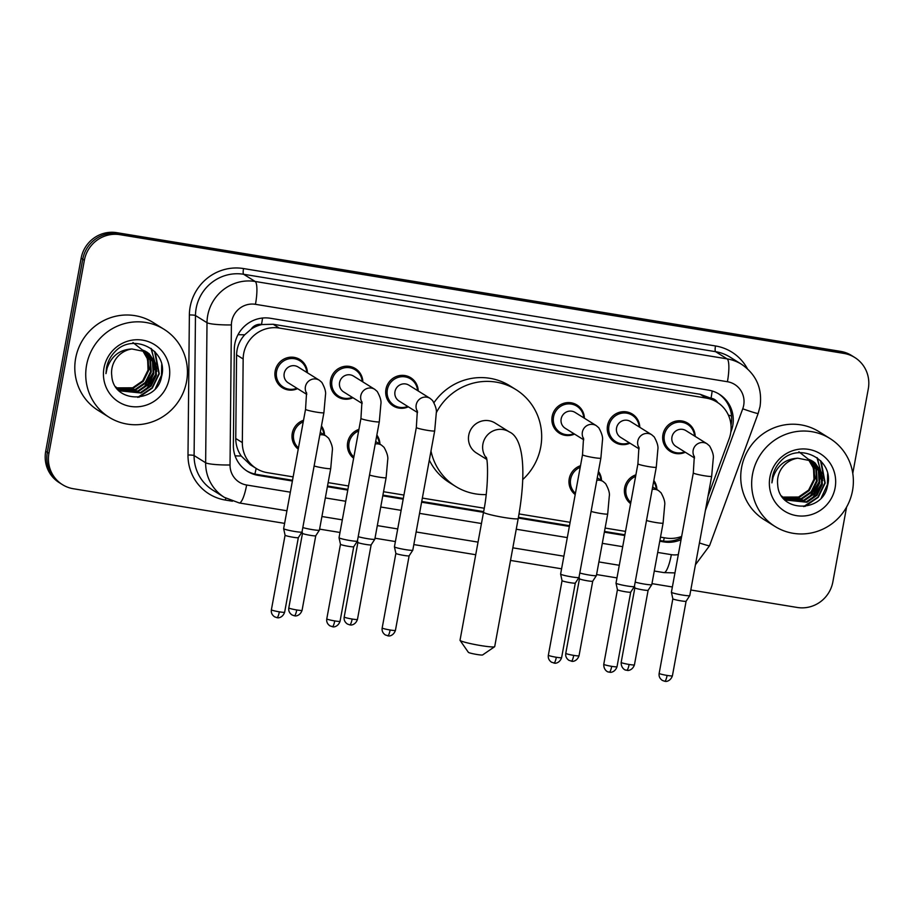 <?xml version="1.0" encoding="UTF-8"?>
<svg xmlns="http://www.w3.org/2000/svg" width="914" height="914" viewBox="0 0 914 914"><rect width="100%" height="100%" fill="white"/><g stroke="black" fill="none" stroke-linecap="round" stroke-linejoin="round"><path stroke-width="1.37" d="M575.203 494.565A16.589 16.144 -58 0 1 580.504 465.717M353.627 458.222A16.589 16.144 -58 0 1 358.928 429.386M298.238 449.14A16.589 16.144 -58 0 1 303.528 420.291M630.603 503.648A16.589 16.144 -58 0 1 635.893 474.812M352.953 397.739A16.589 16.144 -58 0 1 330.56 380.121A16.589 16.144 -58 0 1 362.835 381.903M297.553 388.656A16.589 16.144 -58 0 1 275.171 371.038A16.589 16.144 -58 0 1 307.435 372.809M574.529 434.081A16.589 16.144 -58 0 1 552.147 416.464A16.589 16.144 -58 0 1 584.412 418.235M408.341 406.821A16.589 16.144 -58 0 1 385.959 389.215A16.589 16.144 -58 0 1 418.224 390.986M629.917 443.164A16.589 16.144 -58 0 1 607.536 425.547A16.589 16.144 -58 0 1 639.8 427.329M685.317 452.247A16.589 16.144 -58 0 1 662.936 434.641A16.589 16.144 -58 0 1 695.2 436.412M707.984 496.325L729.166 438.709A31.11 30.276 122 0 0 730.594 433.487A31.11 30.276 122 0 0 717.067 402.171A31.11 30.276 122 0 0 706.191 398.081L279.261 328.057A31.11 30.276 122 0 0 243.158 358.996L242.336 442.604A31.11 30.276 122 0 0 256.377 468.551A31.11 30.276 122 0 0 267.254 472.641L293.143 476.891M251.179 329.143A31.11 30.276 -58 0 1 262.044 324.539L261.518 324.447A10.374 10.088 122 0 0 251.179 329.143L244.701 334.787C239.514 340.534 236.806 347.24 236.577 354.895L235.755 438.503C235.778 444.867 237.606 450.705 241.216 456.006L250.299 464.758L256.377 468.551M717.776 402.628A10.374 10.088 122 0 0 711.035 398.173L710.509 398.093A31.11 30.276 -58 0 1 710.989 398.378L717.067 402.171M710.509 398.093L700.101 394.277L273.183 324.264L262.044 324.539M660.502 537.146L665.975 538.038A31.11 30.276 122 0 0 681.65 536.438M328.137 482.626L348.531 485.974M383.537 491.721L403.931 495.057M422.359 498.084L484.226 508.23M519.015 513.931L570.119 522.317M605.114 528.052L625.507 531.4M598.442 471.396A16.589 16.144 -58 0 1 601.515 480.501M376.865 435.053A16.589 16.144 -58 0 1 379.938 444.158M321.465 425.97A16.589 16.144 -58 0 1 324.539 435.075M653.83 480.478A16.589 16.144 -58 0 1 656.903 489.584M730.8 432.208L731.337 430.734A31.11 30.276 122 0 0 732.765 425.513A31.11 30.276 122 0 0 719.238 394.197A31.11 30.276 122 0 0 708.361 390.107L270.418 318.278A31.11 30.276 122 0 0 234.315 349.217L233.367 445.369A31.11 30.276 122 0 0 247.42 471.316A31.11 30.276 122 0 0 258.285 475.406L292.389 481.004M718.427 393.706A31.11 30.276 -58 0 1 731.143 424.507A31.11 30.276 -58 0 1 731.006 425.25M846.593 507.076L832.86 581.898A31.11 30.276 -58 0 1 797.271 607.467L690.801 589.998M284.608 523.379L73.337 488.739A31.11 30.276 -58 0 1 62.46 484.649A31.11 30.276 -58 0 1 48.933 453.333L84.374 260.239A31.11 30.276 -58 0 1 119.974 234.681L843.896 353.41A31.11 30.276 -58 0 1 854.773 357.5A31.11 30.276 -58 0 1 868.3 388.816L852.773 473.395M672.373 586.982L651.979 583.635M616.973 577.899L596.579 574.552M561.584 568.805L510.526 560.431M475.726 554.729L413.825 544.573M395.396 541.556L375.003 538.209M340.008 532.474L319.603 529.126M62.46 484.649L59.227 482.626A31.11 30.276 -58 0 1 45.7 451.31L81.14 258.228A31.11 30.276 -58 0 1 116.729 232.659L840.663 351.387L842.274 352.393A31.11 30.276 -58 0 1 853.15 356.483A31.11 30.276 -58 0 0 842.274 352.393L118.352 233.664L842.274 352.393L843.896 353.41M81.14 258.228L82.751 259.233A31.11 30.276 -58 0 1 118.352 233.664A31.11 30.276 -58 0 0 82.751 259.233L47.322 452.316L82.751 259.233L84.374 260.239M60.85 483.632A31.11 30.276 -58 0 1 47.322 452.316A31.11 30.276 -58 0 0 60.85 483.632M659.748 541.248L663.793 541.911A31.11 30.276 122 0 0 681.056 539.671M327.383 486.739L347.777 490.087M382.783 495.822L403.177 499.17M421.605 502.197L483.495 512.343M518.307 518.055L569.365 526.43M604.36 532.165L624.753 535.513M292.526 480.273L256.674 474.4A31.11 30.276 -58 0 1 246.609 470.801M681.421 537.695A31.11 30.276 -58 0 1 662.182 540.905L659.885 540.528M624.89 534.793L604.485 531.445M569.491 525.699L518.432 517.324M483.632 511.623L421.731 501.466M403.314 498.45L382.909 495.102M347.914 489.367L327.52 486.019M840.663 351.387A31.11 30.276 -58 0 1 851.54 355.477L854.773 357.5M752.519 474.297A51.858 50.464 -58 0 1 829.969 438.503A51.858 50.464 -58 0 1 852.511 490.704A51.858 50.464 -58 0 1 775.072 526.498A51.858 50.464 -58 0 1 752.519 474.297M775.072 526.498L764.138 519.678A51.858 50.464 -58 0 1 741.597 467.477A51.858 50.464 -58 0 1 819.035 431.682L829.969 438.503M786.189 499.935L806.297 501.832L816.328 494.92L821.675 484.066L820.978 472.218L814.454 462.587L812.295 460.976M781.596 496.028L786.52 500.141L806.948 502.232L816.967 495.319L822.326 484.466L821.617 472.618L815.105 462.987L812.615 461.17L797.853 458.2A23.433 22.804 -58 0 0 777.894 477.531A23.433 22.804 -58 0 0 777.711 484.888C779.162 513.062 823.08 512.914 827.456 485.997C835.042 459.582 798.927 441.085 780.784 461.079C776.386 465.672 773.587 471.064 772.41 477.268L771.907 482.866L773.084 477.302C777.494 465.135 785.754 458.771 797.853 458.2M784.943 499.067L803.726 500.232L813.757 493.309L819.104 482.455L818.407 470.607L810.958 460.245M785.252 499.295L804.377 500.632L814.397 493.709L819.755 482.855L819.047 471.007L811.301 460.416M783.755 498.119L801.155 498.621L811.186 491.709L816.533 480.855L815.894 469.179L809.576 459.605M784.052 498.37L801.807 499.021L811.826 492.109L817.185 481.255L816.476 469.408L809.93 459.753M782.624 497.09L798.585 497.022L808.616 490.098L813.963 479.244L813.563 468.368L808.136 459.057M782.898 497.353L799.236 497.422L809.256 490.51L814.614 479.656L814.146 468.574L808.502 459.182M835.11 487.848A33.807 32.904 -58 0 1 796.437 515.633A33.807 32.904 -58 0 1 769.919 477.154A33.807 32.904 -58 0 1 808.593 449.368A33.807 32.904 -58 0 1 835.11 487.848M798.905 451.79L812.009 462.084L815.299 478.742M813.723 493.354L817.722 486.956M820.201 478.959L820.464 470.847M816.293 494.954L820.292 488.567M822.771 480.558L817.322 457.88M804.937 506.459L818.27 497.285L825.182 483.083L821.115 461.227M809.53 497.17L819.252 481.655M820.166 476.628L820.052 469.922M812.1 498.77L821.823 483.255M822.737 478.228L816.945 457.606M803.612 506.596L817.95 497.079L824.862 482.889L820.521 460.61M821.355 497.662L827.433 484.489L827.638 473.852M494.611 646.735L482.603 654.95A7.255 0.628 -169.6 0 1 476.914 654.481A7.255 0.628 -169.6 0 1 468.379 652.345L460.062 640.394A17.629 1.531 10.4 0 0 480.81 645.581A17.629 1.531 10.4 0 0 494.611 646.735A17.629 1.531 10.4 0 0 494.703 646.609L518.204 518.569A17.629 1.531 -169.6 0 1 504.311 517.53A17.629 1.531 -169.6 0 1 483.529 512.206L460.028 640.246A17.629 1.531 10.4 0 0 460.062 640.394M486.499 458.2A17.629 17.16 122 0 1 509.247 431.876L495.08 423.033A17.629 17.16 122 0 0 468.745 435.201A17.629 17.16 122 0 0 476.411 452.956L486.739 459.399M436.264 412.797A57.045 55.514 -58 0 1 515.942 389.604A57.045 55.514 -58 0 1 540.734 447.015A57.045 55.514 -58 0 1 522.717 479.564M434.024 402.606A57.045 55.514 -58 0 1 509.863 385.811L515.942 389.604M486.168 494.577A57.045 55.514 -58 0 1 455.549 486.385A57.045 55.514 -58 0 1 430.997 451.002M455.549 486.385L449.471 482.603A57.045 55.514 -58 0 1 429.329 460.119M694.537 458.005L676.017 446.443A9.334 9.083 -58 0 1 671.95 437.052A9.334 9.083 -58 0 1 685.9 430.608L707.105 443.838A9.334 9.083 -58 0 0 694.423 456.897M684.666 451.847A15.561 15.138 -58 0 1 664.341 435.053A15.561 15.138 -58 0 1 694.549 436.001M693.303 472.926A9.334 0.811 -169.6 0 0 703.734 475.657A9.334 0.811 -169.6 0 0 704.306 475.748A9.334 0.811 -169.6 0 0 711.663 476.297L689.773 595.597A9.334 0.811 -169.6 0 1 689.762 595.631A9.334 0.811 -169.6 0 1 682.415 595.048A9.334 0.811 -169.6 0 1 671.584 592.443A9.334 0.811 -169.6 0 1 671.413 592.261A9.334 0.811 -169.6 0 1 671.413 592.226L693.303 472.926L694.32 456.292M667.094 675.423A6.741 0.583 -169.6 0 0 672.407 675.823L686.094 601.241A6.741 0.583 -169.6 0 1 686.094 601.252A6.741 0.583 -169.6 0 1 680.781 600.829A6.741 0.583 -169.6 0 1 672.967 598.944A6.741 0.583 -169.6 0 1 672.841 598.819A6.741 0.583 -169.6 0 1 672.841 598.796L659.154 673.389C658.708 676.28 659.782 678.622 662.353 680.416L664.684 681.261A6.741 1.44 -80.7 0 0 667.094 675.423A6.741 0.583 -169.6 0 1 659.154 673.389M639.149 448.911L620.617 437.36A9.334 9.083 -58 0 1 616.562 427.958A9.334 9.083 -58 0 1 630.5 421.514L651.716 434.756A9.334 9.083 -58 0 0 639.035 447.814M629.278 442.753A15.561 15.138 -58 0 1 608.941 425.97A15.561 15.138 -58 0 1 639.16 426.918M637.915 463.844A9.334 0.811 -169.6 0 0 648.346 466.563A9.334 0.811 -169.6 0 0 648.917 466.666A9.334 0.811 -169.6 0 0 656.275 467.214L634.373 586.514A9.334 0.811 -169.6 0 1 634.362 586.548A9.334 0.811 -169.6 0 1 627.015 585.965A9.334 0.811 -169.6 0 1 616.196 583.349A9.334 0.811 -169.6 0 1 616.013 583.178A9.334 0.811 -169.6 0 1 616.013 583.143L637.915 463.844L638.92 447.209M611.695 666.34A6.741 0.583 -169.6 0 0 617.019 666.74L630.706 592.158A6.741 0.583 -169.6 0 1 630.694 592.169A6.741 0.583 -169.6 0 1 625.393 591.746A6.741 0.583 -169.6 0 1 617.578 589.861A6.741 0.583 -169.6 0 1 617.441 589.736A6.741 0.583 -169.6 0 1 617.441 589.713L603.754 664.307C603.606 671.116 609.135 672.407 608.153 671.881L609.295 672.167A6.741 1.44 -80.7 0 0 611.695 666.34A6.741 0.583 -169.6 0 1 603.754 664.307M583.749 439.828L565.229 428.278A9.334 9.083 -58 0 1 561.162 418.875A9.334 9.083 -58 0 1 575.1 412.431L596.316 425.673A9.334 9.083 -58 0 0 583.635 438.731M573.878 433.67A15.561 15.138 -58 0 1 553.541 416.887A15.561 15.138 -58 0 1 583.76 417.835M582.515 454.749A9.334 0.811 -169.6 0 0 592.946 457.48A9.334 0.811 -169.6 0 0 593.517 457.571A9.334 0.811 -169.6 0 0 600.875 458.12L578.985 577.431A9.334 0.811 -169.6 0 1 578.973 577.454A9.334 0.811 -169.6 0 1 571.616 576.883A9.334 0.811 -169.6 0 1 560.796 574.266A9.334 0.811 -169.6 0 1 560.625 574.095A9.334 0.811 -169.6 0 1 560.613 574.061L582.515 454.749L583.532 438.114M553.781 663.038A6.741 1.44 -80.7 0 0 553.895 663.084A6.741 1.44 -80.7 0 0 556.306 657.257A6.741 0.583 -169.6 0 0 561.619 657.646L575.306 583.075A6.741 0.583 -169.6 0 1 575.306 583.075A6.741 0.583 -169.6 0 1 569.993 582.664A6.741 0.583 -169.6 0 1 562.179 580.778A6.741 0.583 -169.6 0 1 562.053 580.641A6.741 0.583 -169.6 0 1 562.053 580.63L560.625 574.095M417.561 412.58L399.041 401.018A9.334 9.083 -58 0 1 394.985 391.626A9.334 9.083 -58 0 1 408.924 385.182L430.14 398.413A9.334 9.083 -58 0 0 417.458 411.471M407.701 406.422A15.561 15.138 -58 0 1 387.365 389.627A15.561 15.138 -58 0 1 417.572 390.575M416.327 427.501A9.334 0.811 -169.6 0 0 426.769 430.231A9.334 0.811 -169.6 0 0 427.329 430.323A9.334 0.811 -169.6 0 0 434.687 430.871L412.797 550.171A9.334 0.811 -169.6 0 1 412.785 550.205A9.334 0.811 -169.6 0 1 405.439 549.622A9.334 0.811 -169.6 0 1 394.62 547.018A9.334 0.811 -169.6 0 1 394.437 546.835A9.334 0.811 -169.6 0 1 394.437 546.801L416.327 427.501L417.344 410.866M387.593 635.778A6.741 1.44 -80.7 0 0 387.719 635.836A6.741 1.44 -80.7 0 0 390.118 629.997A6.741 0.583 -169.6 0 0 395.431 630.397L409.129 555.815A6.741 0.583 -169.6 0 1 409.118 555.826A6.741 0.583 -169.6 0 1 403.817 555.404A6.741 0.583 -169.6 0 1 396.002 553.518A6.741 0.583 -169.6 0 1 395.865 553.393A6.741 0.583 -169.6 0 1 395.865 553.37L394.437 546.835M362.173 403.497L343.641 391.935A9.334 9.083 -58 0 1 339.585 382.532A9.334 9.083 -58 0 1 353.524 376.088L374.74 389.33A9.334 9.083 -58 0 0 362.058 402.389M352.301 397.327A15.561 15.138 -58 0 1 331.965 380.544A15.561 15.138 -58 0 1 362.184 381.492M360.939 418.418A9.334 0.811 -169.6 0 0 371.37 421.137A9.334 0.811 -169.6 0 0 371.941 421.24A9.334 0.811 -169.6 0 0 379.299 421.788L357.397 541.088A9.334 0.811 -169.6 0 1 357.385 541.122A9.334 0.811 -169.6 0 1 350.039 540.54A9.334 0.811 -169.6 0 1 339.22 537.923A9.334 0.811 -169.6 0 1 339.037 537.752A9.334 0.811 -169.6 0 1 339.037 537.718L360.939 418.418L361.944 401.783M332.193 626.696A6.741 1.44 -80.7 0 0 332.319 626.741A6.741 1.44 -80.7 0 0 334.73 620.914A6.741 0.583 -169.6 0 0 340.042 621.314L353.729 546.732A6.741 0.583 -169.6 0 1 353.718 546.743A6.741 0.583 -169.6 0 1 348.417 546.321A6.741 0.583 -169.6 0 1 340.602 544.436A6.741 0.583 -169.6 0 1 340.476 544.31A6.741 0.583 -169.6 0 1 340.476 544.287L339.037 537.752M306.773 394.402L288.253 382.852A9.334 9.083 -58 0 1 284.197 373.449A9.334 9.083 -58 0 1 298.135 367.005L319.34 380.247A9.334 9.083 -58 0 0 306.67 393.306M296.901 388.244A15.561 15.138 -58 0 1 276.576 371.461A15.561 15.138 -58 0 1 306.784 372.409M305.539 409.323A9.334 0.811 -169.6 0 0 315.97 412.054A9.334 0.811 -169.6 0 0 316.541 412.145A9.334 0.811 -169.6 0 0 323.899 412.694L302.008 532.005A9.334 0.811 -169.6 0 1 301.997 532.028A9.334 0.811 -169.6 0 1 294.651 531.457A9.334 0.811 -169.6 0 1 283.831 528.84A9.334 0.811 -169.6 0 1 283.648 528.669A9.334 0.811 -169.6 0 1 283.648 528.635L305.539 409.323L306.556 392.689M298.341 537.638A6.741 0.583 -169.6 0 1 298.33 537.649A6.741 0.583 -169.6 0 1 293.017 537.238A6.741 0.583 -169.6 0 1 285.202 535.353A6.741 0.583 -169.6 0 1 285.077 535.216A6.741 0.583 -169.6 0 1 285.077 535.204L283.648 528.669M630.831 502.414A15.561 15.138 -58 0 1 635.607 476.4M653.624 481.644A15.561 15.138 -58 0 1 656.263 489.184M626.581 670.248A6.741 1.44 -80.7 0 0 626.707 670.293A6.741 1.44 -80.7 0 0 629.118 664.467A6.741 0.583 -169.6 0 0 634.43 664.866L648.117 590.284A6.741 0.583 -169.6 0 1 648.106 590.295A6.741 0.583 -169.6 0 1 642.805 589.873A6.741 0.583 -169.6 0 1 634.99 587.988A6.741 0.583 -169.6 0 1 634.864 587.862A6.741 0.583 -169.6 0 1 634.864 587.839M646.484 520.5A9.334 0.811 -169.6 0 0 655.167 522.42A9.334 0.811 -169.6 0 0 663.096 523.059L651.785 584.64A9.334 0.811 -169.6 0 1 651.773 584.674A9.334 0.811 -169.6 0 1 645.227 584.217A9.334 0.811 -169.6 0 1 635.184 582.092M575.432 493.332A15.561 15.138 -58 0 1 580.207 467.317M598.224 472.561A15.561 15.138 -58 0 1 600.864 480.101M571.193 661.165A6.741 1.44 -80.7 0 0 571.319 661.21A6.741 1.44 -80.7 0 0 573.718 655.384A6.741 0.583 -169.6 0 0 579.03 655.772L592.718 581.201A6.741 0.583 -169.6 0 1 592.718 581.201A6.741 0.583 -169.6 0 1 587.405 580.79A6.741 0.583 -169.6 0 1 579.59 578.905A6.741 0.583 -169.6 0 1 579.465 578.779A6.741 0.583 -169.6 0 1 579.465 578.756M591.095 511.417A9.334 0.811 -169.6 0 0 599.767 513.325A9.334 0.811 -169.6 0 0 607.696 513.976L596.396 575.557A9.334 0.811 -169.6 0 1 596.385 575.58A9.334 0.811 -169.6 0 1 589.827 575.135A9.334 0.811 -169.6 0 1 579.796 572.998M353.855 456.989A15.561 15.138 -58 0 1 358.631 430.974M376.648 436.218A15.561 15.138 -58 0 1 379.287 443.758M352.141 619.041A6.741 0.583 -169.6 0 0 357.454 619.441L371.141 544.858A6.741 0.583 -169.6 0 1 371.141 544.87A6.741 0.583 -169.6 0 1 365.829 544.447A6.741 0.583 -169.6 0 1 358.014 542.562A6.741 0.583 -169.6 0 1 357.888 542.436A6.741 0.583 -169.6 0 1 357.888 542.413L344.201 617.007C343.755 619.898 344.829 622.24 347.4 624.022L349.731 624.868A6.741 1.44 -80.7 0 0 352.141 619.041A6.741 0.583 -169.6 0 1 344.201 617.007M369.519 475.074A9.334 0.811 -169.6 0 0 378.19 476.994A9.334 0.811 -169.6 0 0 386.119 477.634L374.82 539.214A9.334 0.811 -169.6 0 1 374.809 539.249A9.334 0.811 -169.6 0 1 368.251 538.792A9.334 0.811 -169.6 0 1 358.208 536.667M298.467 447.906A15.561 15.138 -58 0 1 303.231 421.891M321.248 427.135A15.561 15.138 -58 0 1 323.887 434.676M296.742 609.958A6.741 0.583 -169.6 0 0 302.066 610.346L315.753 535.775A6.741 0.583 -169.6 0 1 315.741 535.775A6.741 0.583 -169.6 0 1 310.44 535.364A6.741 0.583 -169.6 0 1 302.625 533.479A6.741 0.583 -169.6 0 1 302.488 533.353A6.741 0.583 -169.6 0 1 302.488 533.33L288.801 607.913C288.367 610.815 289.43 613.157 292.012 614.939L294.342 615.785A6.741 1.44 -80.7 0 0 296.742 609.958A6.741 0.583 -169.6 0 1 288.801 607.913M314.119 465.991A9.334 0.811 -169.6 0 0 322.802 467.899A9.334 0.811 -169.6 0 0 330.719 468.551L319.42 530.131A9.334 0.811 -169.6 0 1 319.409 530.154A9.334 0.811 -169.6 0 1 312.851 529.709A9.334 0.811 -169.6 0 1 302.82 527.572M86.59 365.086A51.858 50.464 -58 0 1 164.029 329.291A51.858 50.464 -58 0 1 186.582 381.481A51.858 50.464 -58 0 1 109.132 417.275A51.858 50.464 -58 0 1 86.59 365.086M109.132 417.275L98.198 410.455A51.858 50.464 -58 0 1 75.656 358.265A51.858 50.464 -58 0 1 153.106 322.471L164.029 329.291M120.26 390.724L140.368 392.609L150.399 385.697L155.746 374.843L155.037 362.995L148.525 353.364L146.354 351.753M115.667 386.805L120.579 390.918L141.007 393.009L151.038 386.096L156.385 375.243L155.677 363.395L149.165 353.764L146.674 351.959L131.913 348.977A23.433 22.804 -58 0 0 111.965 368.308A23.433 22.804 -58 0 0 111.771 375.665C113.233 403.851 157.151 403.691 161.515 376.774C169.101 350.37 132.998 331.873 114.856 351.856C110.445 356.449 107.658 361.853 106.481 368.056L105.967 373.643L107.144 368.079C111.565 355.923 119.814 349.548 131.913 348.977M119.014 389.855L137.797 391.009L147.828 384.097L153.175 373.243L152.467 361.396L145.029 351.022M119.323 390.072L138.437 391.409L148.468 384.497L153.815 373.643L153.106 361.795L145.36 351.193M117.826 388.907L135.226 389.41L145.257 382.486L150.604 371.632L149.953 359.967L143.647 350.382M118.112 389.147L135.866 389.81L145.897 382.886L151.244 372.032L150.536 360.196L143.989 350.53M116.684 387.867L132.656 387.799L142.687 380.887L148.034 370.033L147.622 359.156L142.196 349.834M116.958 388.13L133.295 388.199L143.327 381.287L148.674 370.433L148.217 359.351L142.561 349.971M169.181 378.625A33.807 32.904 -58 0 1 130.496 406.41A33.807 32.904 -58 0 1 103.99 367.931A33.807 32.904 -58 0 1 142.664 340.157A33.807 32.904 -58 0 1 169.181 378.625M132.964 342.579L146.08 352.873L149.359 369.519M147.794 384.131L151.781 377.745M154.272 369.736L154.523 361.624M150.364 385.731L154.352 379.344M156.842 371.347L151.381 348.657M138.997 397.236L152.33 388.062L159.242 373.86L155.174 352.016M143.601 387.947L153.323 372.444M154.226 367.405L154.123 360.699M146.171 389.547L155.894 374.043M156.797 369.016L151.016 348.394M137.683 397.373L152.01 387.856L158.922 373.666L154.58 351.387M155.426 388.439L161.492 375.266L161.709 364.629M238.017 334.673A31.11 3.805 0.6 0 0 244.701 334.787M711.035 398.173A31.11 6.627 -80.7 0 0 712.177 390.986M663.495 541.088A31.11 6.627 -80.7 0 0 664.272 537.763M254.88 474.046A31.11 6.627 -80.7 0 0 256.149 468.414M728.344 415.036A31.11 1.497 20.2 0 0 731.543 416.076M235.092 455.846A31.11 3.805 0.6 0 0 241.216 456.006M261.518 324.447A31.11 6.627 -80.7 0 0 262.547 318.038M700.101 394.277L706.191 398.081M235.755 438.503L242.336 442.604M236.577 354.895L243.158 358.996M273.183 324.264L279.261 328.057M705.414 510.378L742.739 408.798A20.736 20.188 122 0 0 727.418 381.721L255.463 304.316A20.736 20.188 122 0 0 231.391 324.938L230.031 464.986A20.736 20.188 122 0 0 246.643 485.014L290.332 492.178M230.031 464.986A20.736 2.536 0.6 0 1 205.639 462.758L207.01 322.711A41.484 40.376 -58 0 1 207.695 315.547A41.484 40.376 -58 0 1 255.143 281.466L727.098 358.871A41.484 40.376 -58 0 1 741.597 364.32L730.069 357.123A41.484 40.376 122 0 0 715.571 351.673L243.615 274.269A41.484 40.376 122 0 0 196.156 308.349A41.484 40.376 122 0 0 195.47 315.513L194.099 455.56A41.484 40.376 122 0 0 212.825 490.155L224.364 497.353A41.484 40.376 -58 0 1 205.639 462.758L194.099 455.56A5.187 0.628 -179.4 0 0 187.998 455.001L189.369 314.953A46.671 45.414 -58 0 1 243.535 268.556L715.491 345.96A5.187 1.108 -80.7 0 0 715.571 351.673L727.098 358.871A20.736 4.421 99.3 0 1 727.418 381.721M189.369 314.953A5.187 0.628 -179.4 0 1 195.47 315.513L207.01 322.711A20.736 2.536 0.6 0 0 231.391 324.938M715.491 345.96A46.671 45.414 -58 0 1 747.366 368.673M232.407 501.215L225.381 500.061A46.671 45.414 -58 0 1 187.998 455.001M119.974 234.681L116.729 232.659M48.933 453.333L45.7 451.31M255.463 304.316A20.736 4.421 99.3 0 0 255.143 281.466L243.615 274.269A5.187 1.108 -80.7 0 1 243.535 268.556M325.338 497.913L345.732 501.26M380.727 507.007L401.12 510.343M419.549 513.371L481.45 523.516M516.25 529.229L567.308 537.603M602.303 543.339L622.708 546.686M657.703 552.433L671.344 554.661A20.736 20.188 122 0 0 678.314 554.581M225.804 498.21A5.187 1.108 -80.7 0 0 225.381 500.061M246.643 485.014A20.736 4.421 99.3 0 1 239.228 502.951L286.927 510.777M671.344 554.661A20.736 4.421 99.3 0 1 663.941 572.61L674.955 572.907M699.439 542.939A20.736 1.005 20.2 0 0 709.538 545.727L758.163 413.425A20.736 1.005 20.2 0 1 742.739 408.798M662.182 540.905L663.793 541.911M256.674 474.4L258.285 475.406M664.569 681.204A6.741 1.44 -80.7 0 0 664.684 681.261L665.666 681.341C664.581 681.49 670.168 682.198 672.407 675.823M609.17 672.121A6.741 1.44 -80.7 0 0 609.295 672.167L610.266 672.258C609.181 672.407 614.768 673.115 617.019 666.74M556.306 657.257A6.741 0.583 -169.6 0 1 548.354 655.212L562.053 580.63M390.118 629.997A6.741 0.583 -169.6 0 1 382.178 627.964L395.865 553.381M334.73 620.914A6.741 0.583 -169.6 0 1 326.778 618.881L340.465 544.298M276.805 617.613A6.741 1.44 -80.7 0 0 276.931 617.658L277.902 617.75C276.816 617.898 282.403 618.595 284.642 612.22A6.741 0.583 -169.6 0 1 279.33 611.832A6.741 0.583 -169.6 0 1 271.389 609.787L285.077 535.216M271.389 609.787C270.944 612.688 272.018 615.031 274.588 616.813L276.931 617.658A6.741 1.44 -80.7 0 0 279.33 611.832M652.196 489.401A9.334 9.083 -58 0 1 658.537 490.601L661.016 492.749C664.032 498.187 665.255 502.369 664.672 505.293L663.096 523.059M629.118 664.467A6.741 0.583 -169.6 0 1 621.166 662.433L634.853 587.851M596.808 480.318A9.334 9.083 -58 0 1 603.137 481.518L605.628 483.666C608.644 489.093 609.866 493.286 609.284 496.211L607.696 513.976M573.718 655.384A6.741 0.583 -169.6 0 1 565.777 653.339L579.465 578.768L579.065 576.951M349.616 624.822A6.741 1.44 -80.7 0 0 349.731 624.868L350.713 624.959C349.628 625.107 355.215 625.816 357.454 619.441M375.22 443.976A9.334 9.083 -58 0 1 381.561 445.175L384.051 447.323C387.068 452.761 388.279 456.943 387.707 459.868L386.119 477.634M294.217 615.739A6.741 1.44 -80.7 0 0 294.342 615.785L295.313 615.876C294.228 616.025 299.815 616.721 302.066 610.346M319.831 434.893A9.334 9.083 -58 0 1 326.161 436.092L328.652 438.24C331.668 443.667 332.89 447.86 332.308 450.785L330.719 468.551M758.163 413.425L760.037 406.536C762.505 388.633 756.358 374.557 741.597 364.32M224.364 497.353L239.228 502.951M321.922 516.513L342.316 519.86M377.311 525.596L397.716 528.943M416.133 531.971L478.033 542.116M512.834 547.829L563.892 556.203M598.899 561.939L619.292 565.286M654.287 571.022L663.941 572.61M695.428 564.761L709.538 545.727M509.247 431.876C524.156 438.206 526.281 473.989 518.204 518.569M486.202 457.171C488.213 460.565 488.396 488.464 483.529 512.206M711.663 476.297L713.251 458.531C713.834 455.606 712.612 451.425 709.595 445.986L707.105 443.838M687.568 424.313L682.392 421.091M672.841 598.819L671.413 592.261M671.105 450.716L665.929 447.483M686.094 601.252L689.762 595.631M656.275 467.214L657.851 449.448C658.434 446.512 657.212 442.33 654.196 436.903L651.716 434.756M632.18 415.23L627.004 411.997M617.441 589.736L616.013 583.178M615.705 441.622L610.529 438.4M630.694 592.169L634.362 586.548M561.619 657.646C559.379 664.021 553.793 663.324 554.878 663.176L551.565 662.239C548.994 660.456 547.92 658.114 548.354 655.212M600.875 458.12L602.463 440.365C603.046 437.429 601.823 433.247 598.807 427.809L596.316 425.673M576.78 406.147L571.604 402.914M560.305 432.539L555.141 429.317M575.306 583.075L578.973 577.454M395.431 630.397C393.191 636.772 387.605 636.064 388.69 635.916L385.388 634.99C382.806 633.196 381.744 630.854 382.178 627.964M434.687 430.871L436.275 413.105C436.858 410.18 435.635 405.999 432.619 400.561L430.14 398.413M410.592 378.887L405.428 375.665M394.128 405.29L388.953 402.057M409.118 555.826L412.785 550.205M340.042 621.314C337.803 627.69 332.205 626.981 333.302 626.833L329.988 625.896C327.418 624.113 326.344 621.771 326.778 618.881M379.299 421.788L380.887 404.022C381.458 401.086 380.247 396.904 377.231 391.478L374.74 389.33M355.203 369.804L350.028 366.583M338.728 396.196L333.564 392.974M353.718 546.743L357.385 541.122M323.899 412.694L325.487 394.939C326.07 392.003 324.847 387.822 321.831 382.383L319.34 380.247M299.803 360.722L294.639 357.488M283.34 387.113L278.164 383.891M284.642 612.22L298.33 537.649L301.997 532.028M634.43 664.866C632.191 671.242 626.593 670.533 627.69 670.385L625.564 670.008C626.547 670.533 621.017 669.242 621.166 662.433M652.653 486.934L658.537 490.601M634.864 587.862L634.465 586.034M648.106 590.295L651.773 584.674M630.786 502.631L627.632 500.666M579.03 655.772C576.791 662.147 571.204 661.45 572.29 661.302L568.976 660.365C566.406 658.583 565.332 656.241 565.777 653.339M597.253 477.851L603.137 481.518M592.718 581.201L596.385 575.58M575.397 493.549L572.244 491.583M375.677 441.508L381.561 445.175M357.888 542.436L357.488 540.608M371.141 544.87L374.809 539.249M353.821 457.206L350.668 455.241M320.288 432.425L326.161 436.092M302.488 533.353L302.088 531.525M315.741 535.775L319.409 530.154M298.421 448.123L295.268 446.158"/></g></svg>
